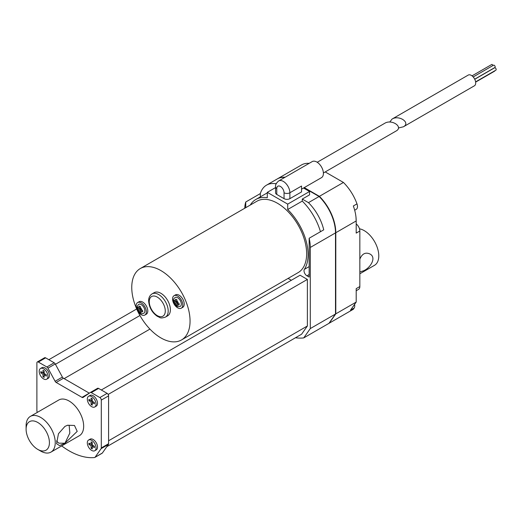 <?xml version="1.0" encoding="UTF-8"?>
<svg xmlns="http://www.w3.org/2000/svg" width="522" height="522" viewBox="0 0 522 522"><rect width="100%" height="100%" fill="white"/><g stroke="black" fill="none" stroke-linecap="round" stroke-linejoin="round"><path stroke-width="0.78" d="M398.43 127.994L403.402 126.794L474.42 85.791A6.186 3.569 -120 0 0 474.42 78.652A6.186 3.569 -120 0 0 468.241 75.077L392.061 119.062L389.745 122.07M474.7 79.174L494.882 67.521A1.338 0.776 -120 0 0 494.882 65.974A1.338 0.776 -120 0 0 493.538 65.204L473.193 76.949M475.607 81.869L495.9 70.15A1.338 0.776 -120 0 0 495.9 68.604A1.338 0.776 -120 0 0 494.562 67.834L474.752 79.266M475.646 82.111L494.621 71.155A0.822 0.476 -120 0 0 494.791 70.79M492.735 65.668A0.822 0.476 -120 0 0 492.455 64.761A0.822 0.476 -120 0 0 491.757 64.467L472.032 75.86M403.402 126.794C410.951 122.774 399.069 114.67 392.061 119.062M359.841 259.153C362.092 253.731 365.439 252.002 369.883 253.973C376.864 257.483 370.489 267.806 363.717 270.729L359.841 271.942M309.154 266.598L304.378 269.359A4.124 2.382 60 0 0 306.936 275.812L309.154 277.091L309.154 238.241A35.039 20.227 60 0 1 310.29 247.454L310.29 328.579L303.732 337.91L328.945 323.353L335.502 314.022L335.502 232.564A34.628 19.993 -120 0 0 319.34 196.644L319.275 196.677M319.34 196.644L303.967 187.77M329.049 323.203A71.932 41.532 -120 0 0 329.232 323.183L335.796 313.852L335.796 232.727A35.039 20.227 -120 0 0 319.392 196.337L304.261 187.6M285.116 177.232A35.039 20.227 -120 0 0 277.469 178.824A35.039 20.227 -120 0 0 277.326 178.915M284.829 177.402A35.039 20.227 -120 0 0 277.175 178.994L266.54 185.14A35.039 20.227 -120 0 0 260.315 193.59L260.315 196.879M310.29 247.454L335.502 232.897A35.039 20.227 -120 0 0 319.099 196.5L308.456 202.647A35.039 20.227 -120 0 1 323.731 229.83L309.154 238.241M275.564 187.568L267.297 192.344L267.297 197.727A43.28 24.991 -120 0 0 255.858 199.456A43.28 24.991 -120 0 0 250.286 205.048M245.745 207.671L245.745 202.001L260.315 193.59M320.462 231.716A43.28 24.991 -120 0 0 302.271 201.094L287.7 209.511L287.7 204.122L309.559 191.502L303.53 188.018M309.559 191.502L309.559 194.869L302.271 199.071L308.456 202.647M302.271 199.071L302.271 201.094M160.906 337.91A41.218 23.797 60 0 1 133.978 301.585A41.218 23.797 60 0 1 140.294 268.549A41.218 23.797 60 0 1 181.519 292.353A41.218 23.797 60 0 1 181.519 339.946A41.218 23.797 60 0 1 160.906 337.91M140.294 268.549L256.889 201.238A41.218 23.797 60 0 1 298.108 225.041A41.218 23.797 60 0 1 298.108 272.634L181.519 339.946M137.625 302.571L139.08 301.729A7.217 4.163 60 0 1 144.64 303.66A7.217 4.163 60 0 1 147.791 310.916A7.217 4.163 60 0 1 146.297 314.218L144.842 315.06A7.217 4.163 -120 0 0 146.336 311.758A7.217 4.163 -120 0 0 143.185 304.502A7.217 4.163 -120 0 0 137.625 302.571A7.217 4.163 -120 0 0 137.625 310.897A7.217 4.163 -120 0 0 144.842 315.06M174.061 295.693L175.516 294.858A7.217 4.163 60 0 1 181.075 296.79A7.217 4.163 60 0 1 184.227 304.045A7.217 4.163 60 0 1 182.733 307.347L181.271 308.189A7.217 4.163 60 0 1 174.061 304.026A7.217 4.163 60 0 1 174.061 295.693A7.217 4.163 60 0 1 179.62 297.631A7.217 4.163 60 0 1 182.765 304.887A7.217 4.163 60 0 1 181.271 308.189M152.026 293.912L154.212 292.646A13.396 7.732 60 0 1 160.906 293.312A13.396 7.732 60 0 1 170.381 309.722A13.396 7.732 60 0 1 167.608 315.849L165.422 317.115C159.699 318.955 160.071 317.219 157.435 316.397C152.183 312.756 149.253 307.667 148.646 301.122C148.529 297.932 149.657 295.524 152.026 293.912A13.396 7.732 60 0 1 158.721 294.571A13.396 7.732 60 0 1 167.471 306.381A13.396 7.732 60 0 1 165.422 317.115M48.833 359.697L136.686 308.978M55.443 364.297L139.935 315.516M64.141 378.633L149.938 329.095M288.111 278.409L291.341 280.268M101.301 389.993L300.085 275.224L307.373 279.427L307.373 325.996L301.585 334.224L106.84 446.662M108.158 394.443L307.373 279.427M108.589 440.764L307.373 325.996M37.343 412.373L37.082 411.695A2.062 1.188 60 0 1 36.886 410.742L36.886 362.894A2.062 1.188 60 0 1 37.31 361.955A2.062 1.188 60 0 1 38.341 362.053L46.889 366.992A2.062 1.188 60 0 1 47.965 368.154L55.11 381.288L62.399 377.08L55.247 363.951A2.062 1.188 60 0 0 54.177 362.783L45.629 357.851A2.062 1.188 60 0 0 44.598 357.746L37.31 361.955M90.313 392.505L97.51 388.348A2.062 1.188 60 0 1 97.555 388.322L90.267 392.524A2.062 1.188 60 0 0 90.221 392.557L83.076 397.431A2.062 1.188 60 0 1 83.031 397.457A2.062 1.188 60 0 1 82 397.359L56.187 382.456L63.475 378.248L89.288 393.151A2.062 1.188 60 0 0 89.321 393.17M97.555 388.322A2.062 1.188 60 0 1 98.586 388.42L107.127 393.353A2.062 1.188 60 0 1 108.589 395.878L108.589 443.726A2.062 1.188 60 0 1 108.393 444.45L102.371 453.018A2.062 1.188 60 0 1 102.142 453.233L94.854 457.435A2.062 1.188 60 0 1 94.56 457.533A71.103 41.055 60 0 1 61.687 445.918M90.267 392.524A2.062 1.188 60 0 1 91.298 392.629L99.846 397.562A2.062 1.188 60 0 1 101.301 400.087L101.301 447.935A2.062 1.188 60 0 1 101.105 448.659L95.089 457.22A2.062 1.188 60 0 1 94.854 457.435M63.475 378.248A2.062 1.188 60 0 1 62.399 377.08M26.1 429.201L26.1 425.835A20.612 11.902 60 0 1 30.367 416.399L58.79 399.996A20.612 11.902 60 0 1 69.093 401.013A20.612 11.902 60 0 1 82.554 419.173A20.612 11.902 60 0 1 79.396 435.694L50.98 452.098A20.612 11.902 60 0 1 40.67 451.08L37.76 449.396A16.489 9.52 60 0 1 26.1 429.201A16.489 9.52 60 0 1 37.76 422.468A16.489 9.52 60 0 1 49.42 442.663A16.489 9.52 60 0 1 37.76 449.396M88.59 440.026L90.045 439.185A6.186 3.569 60 0 1 94.815 440.842A6.186 3.569 60 0 1 97.51 447.06A6.186 3.569 60 0 1 96.231 449.892L94.776 450.734A6.186 3.569 60 0 1 88.59 447.165A6.186 3.569 60 0 1 88.59 440.026A6.186 3.569 60 0 1 93.353 441.684A6.186 3.569 60 0 1 96.055 447.902A6.186 3.569 60 0 1 94.776 450.734M88.59 396.27L90.045 395.428A6.186 3.569 60 0 1 94.815 397.085A6.186 3.569 60 0 1 97.51 403.31A6.186 3.569 60 0 1 96.231 406.136L94.776 406.977A6.186 3.569 60 0 1 88.59 403.408A6.186 3.569 60 0 1 88.59 396.27A6.186 3.569 60 0 1 93.353 397.927A6.186 3.569 60 0 1 96.055 404.152A6.186 3.569 60 0 1 94.776 406.977M40.494 368.506L41.956 367.664A6.186 3.569 60 0 1 46.719 369.322A6.186 3.569 60 0 1 49.42 375.54A6.186 3.569 60 0 1 48.135 378.372L46.68 379.213A6.186 3.569 60 0 1 40.494 375.644A6.186 3.569 60 0 1 40.494 368.506A6.186 3.569 60 0 1 45.264 370.163A6.186 3.569 60 0 1 47.959 376.382A6.186 3.569 60 0 1 46.68 379.213M56.187 382.456A2.062 1.188 60 0 1 55.11 381.288M267.297 192.344L287.7 204.122M276.771 188.553A4.124 2.382 0 0 1 275.564 186.876C275.251 184.938 276.295 182.961 278.689 180.945A9.272 5.357 60 0 1 285.834 183.431A9.272 5.357 60 0 1 289.886 192.762L301.546 186.034L301.546 191.92L289.886 198.654A4.124 2.382 0 0 1 284.053 198.654L276.771 194.445L276.771 188.553A5.155 2.975 60 0 1 280.412 186.452A5.155 2.975 60 0 1 284.053 192.762L284.053 198.654M275.564 186.876L275.564 192.762A4.124 2.382 0 0 0 276.771 194.445M278.689 180.945L312.208 161.592A9.272 5.357 60 0 1 321.487 166.949A9.272 5.357 60 0 1 321.487 177.656L301.546 189.166M317.213 162.277L384.779 123.264C391.781 118.872 403.669 126.983 396.113 131.002L323.392 172.984M178.315 303.328L176.795 302.447L176.945 299.837L175.777 299.165L175.627 301.775L173.591 300.424L173.591 301.775L175.627 303.119L175.777 305.559L176.945 306.231L176.795 303.797L179.131 304.972L179.131 303.621L178.315 303.328A3.093 1.788 60 0 0 176.795 300.692M141.88 310.198L140.359 309.318L140.509 306.708L139.341 306.036L139.191 308.646L137.155 307.301L137.155 308.646L139.191 309.996L139.341 312.43L140.509 313.102L140.359 310.668L142.695 311.843L142.695 310.499L141.88 310.198A3.093 1.788 60 0 0 140.359 307.562M181.31 304.045A5.155 2.975 60 0 1 180.247 306.407C177.304 306.936 175.568 306.421 175.04 304.881C172.351 299.661 173.239 299.341 175.092 297.481A5.155 2.975 60 0 1 176.919 297.396A5.155 2.975 60 0 1 181.31 304.045M177.956 303.119L176.795 303.797M176.795 304.972L175.777 305.559M177.082 302.616L177.082 303.628M176.795 302.447L175.627 303.119M174.609 301.187L173.591 301.775M175.921 301.605L176.795 302.114M176.795 301.103L175.627 301.775M91.389 444.202L92.263 444.705M92.557 445.214L92.557 446.219M92.263 445.044L92.263 442.519L91.102 441.847L91.102 444.372L88.916 443.106L88.916 444.45L91.102 445.716L91.102 448.241L92.263 448.913L92.263 446.388L94.449 447.648L94.449 446.303L92.263 445.044L91.102 445.716M93.431 445.716L92.263 446.388M92.263 447.569L91.102 448.241M90.078 443.778L88.916 444.45M92.263 443.693L91.102 444.372M91.389 400.446L92.263 400.955M92.557 401.457L92.557 402.469M92.263 401.287L92.263 398.762L91.102 398.09L91.102 400.615L88.916 399.356L88.916 400.7L91.102 401.96L91.102 404.485L92.263 405.157L92.263 402.632L94.449 403.897L94.449 402.553L92.263 401.287L91.102 401.96M93.431 401.96L92.263 402.632M92.263 403.813L91.102 404.485M90.078 400.028L88.916 400.7M92.263 399.943L91.102 400.615M43.3 372.682L44.174 373.184M44.461 373.693L44.461 374.698M44.174 373.524L44.174 370.998L43.006 370.326L43.006 372.852L40.82 371.586L40.82 372.93L43.006 374.196L43.006 376.721L44.174 377.393L44.174 374.868L46.36 376.134L46.36 374.783L44.174 373.524L43.006 374.196M45.336 374.196L44.174 374.868M44.174 376.049L43.006 376.721M41.988 372.258L40.82 372.93M44.174 372.173L43.006 372.852M144.875 310.916A5.155 2.975 -120 0 0 140.483 304.267A5.155 2.975 -120 0 0 138.656 304.352C136.731 306.636 136.307 308.391 137.377 309.624C140.548 314.557 141.273 313.95 143.811 313.278A5.155 2.975 -120 0 0 144.875 310.916M139.485 308.476L140.359 308.985M140.653 309.487L140.653 310.499M359.841 273.776L374.515 265.307A20.612 11.902 -120 0 0 376.577 245.686A20.612 11.902 -120 0 0 359.488 228.806M329.232 323.183L353.283 309.298L354.157 308.052L350.516 310.153L356.193 302.075L356.193 288.64L359.841 286.539A6.186 3.569 60 0 1 358.562 289.364L356.193 290.734M335.796 313.852L356.193 302.075M303.732 337.91A71.932 41.532 60 0 1 295.459 337.76M310.29 328.579L335.502 314.022M319.392 196.337L343.437 182.452A35.039 20.227 60 0 1 356.983 203.867A6.186 3.569 60 0 1 356.206 209.342L354.679 210.222M356.193 223.918A6.186 3.569 60 0 1 359.841 231.005L359.841 286.539M140.359 307.973L139.191 308.646M138.173 308.058L137.155 308.646M140.359 309.318L139.191 309.996M140.359 311.843L139.341 312.43M141.527 309.996L140.359 310.668M354.575 304.378A6.186 3.569 60 0 1 354.157 308.052M356.983 203.867L353.342 205.975A35.039 20.227 60 0 1 356.193 220.95L356.193 233.106L359.841 231.005M277.469 178.824L301.514 164.945A35.039 20.227 60 0 1 309.168 163.347M325.219 171.934L343.437 182.452M304.378 269.359A43.28 24.991 -120 0 0 287.7 209.511M266.54 185.14A35.039 20.227 -120 0 1 275.681 183.724L276.105 183.966M244.733 208.258A35.039 20.227 60 0 1 245.745 202.001M275.681 183.724L276.419 183.3M30.367 416.399A20.612 11.902 60 0 1 40.677 417.424A20.612 11.902 60 0 1 54.138 435.583A20.612 11.902 60 0 1 50.98 452.098M56.448 440.953L58.842 443.178L64.956 443.217L59.547 445.618L56.565 443.693L58.471 433.717L64.956 426.389L67.573 425.234L74.476 425.476L77.21 431.361L64.956 443.217L69.837 433.071L69.152 425.326L67.358 425.306M306.936 275.812L309.154 274.526M46.889 366.992L54.177 362.783M38.341 362.053L45.629 357.851M47.965 368.154L55.247 363.951M82 397.359L89.288 393.151M91.298 392.629L98.586 388.42M99.846 397.562L107.127 393.353M101.301 400.087L108.589 395.878M101.301 447.935L108.589 443.726M101.105 448.659L108.393 444.45M95.089 457.22L102.371 453.018M284.053 192.762A4.124 2.382 180 0 0 289.886 192.762L289.886 198.654M157.266 297.096A11.334 6.545 60 0 1 164.208 314.988A11.334 6.545 60 0 1 150.323 306.975A11.334 6.545 60 0 1 157.266 297.096M174.1 300.894A3.093 1.788 60 0 1 175.627 300.013M178.315 304.672A3.093 1.788 60 0 1 176.795 305.553M175.627 304.881A3.093 1.788 60 0 1 174.1 302.245M137.671 307.765A3.093 1.788 60 0 1 139.191 306.89M141.88 311.549A3.093 1.788 60 0 1 140.359 312.424M139.191 311.751A3.093 1.788 60 0 1 137.671 309.115M335.796 232.727L356.193 220.95M255.858 199.456L267.297 192.853M356.193 299.909L356.193 296.627M356.193 221.152L355.997 217.211M67.214 425.352L67.573 425.241"/></g></svg>
